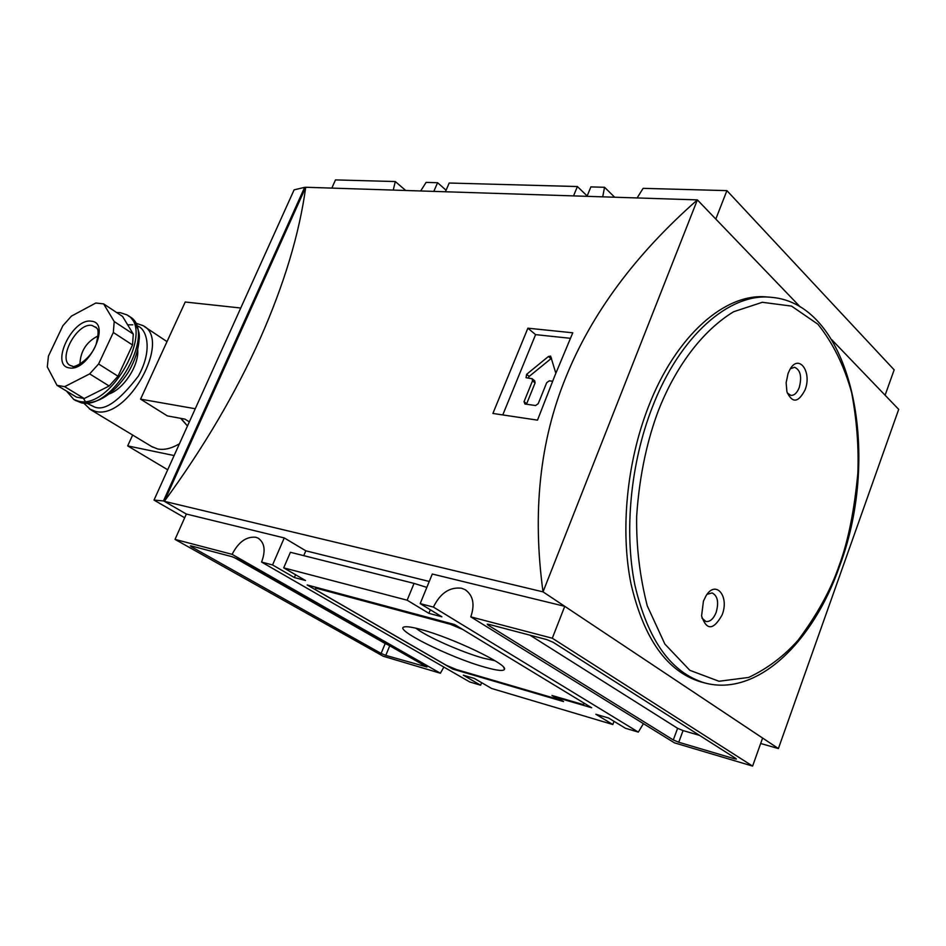 <?xml version="1.0" encoding="UTF-8"?>
<svg xmlns="http://www.w3.org/2000/svg" width="946" height="946" viewBox="0 0 946 946"><rect width="100%" height="100%" fill="white"/><g stroke="black" fill="none" stroke-linecap="round" stroke-linejoin="round"><path stroke-width="1.42" d="M800.351 307.036L697.379 199.89L543.028 591.865C532.208 512.389 539.823 440.836 565.874 377.229C591.628 313.469 635.464 254.356 697.379 199.89L305.712 187.261C299.374 233.792 284.167 284.297 260.079 338.774C235.554 393.394 203.65 447.576 164.356 501.333L543.028 591.865L778.392 748.558L760.667 743.497M554.782 375.834L537.505 420.142L492.89 413.449L527.88 328.191L572.779 332.803L554.782 375.834M614.037 721.325L612.831 724.518L595.862 714.265L608.574 718.014L625.495 728.29L638.325 732.109L433.41 607.084L420.178 603.619L432.298 574.033L564.75 606.327L552.298 638.231L470.801 616.875C475.069 604.246 473.118 595.152 464.971 589.583L461.506 588.223C449.646 586.851 440.268 593.142 433.41 607.084M638.325 732.109L643.422 723.643M440.387 673.233L232.113 554.344L175.034 539.397L383.189 656.228L440.387 673.233L443.863 667.072M429.248 581.471L305.818 550.809L284.238 537.919L272.566 564.951L261.581 562.066C265.838 550.631 264.667 542.661 258.081 538.132L255.822 537.269C246.362 536.323 238.463 542.011 232.113 554.344M769.559 297.186L767.383 297.02C725.724 292.231 675.775 335.392 648.282 407.123C626.678 462.7 620.186 530.647 631.041 584.037C643.93 639.023 667.19 671.648 700.82 681.9L701.542 682.09M703.434 601.124L701.577 615.976C706.615 630.686 713.461 630.332 722.105 614.935C729.65 596.24 715.732 579.39 705.976 595.921L703.434 601.124M701.932 618.057L705.858 621.487C710.02 621.983 713.45 618.968 716.146 612.452C718.995 602.259 717.647 595.755 712.113 592.929L707.076 594.325M788.077 373.457L786.138 382.716L786.906 391.739C792.228 403.445 798.258 402.866 805.011 389.989C812.378 371.778 798.649 353.047 789.792 369.732L788.077 373.457M787.297 393.028L790.891 395.381C794.297 395.534 797.076 392.933 799.228 387.6C802.042 376.745 800.493 369.969 794.569 367.273L790.395 368.739M484.778 667.167C497.158 670.667 503.733 671.353 504.502 669.2C507.576 664.222 452.046 637.687 421.147 629.539C412.941 627.293 407.466 626.406 404.734 626.855C391.337 628.321 449.811 657.541 484.778 667.167M415.862 628.179C425.925 636.327 461.695 652.208 483.323 658.168L494.983 660.734M527.88 328.191L535.59 334.636L570.403 338.313M502.764 414.927L535.59 334.636M470.801 616.875L674.474 742.858L752.602 766.094L762.606 738.057L564.75 606.327M284.238 537.919L186.338 514.045L164.356 501.333L305.712 187.261M778.392 748.558L898.7 409.37L831.841 339.803M552.606 381.25L549.33 380.824L546.705 382.681L538.203 403.694L535.566 405.538L524.947 404.025L524.037 401.683L532.515 380.848L532.125 378.731L526.047 377.702L526.615 374.332L548.408 356.488L550.631 356.11L555.834 373.244M752.602 766.094L552.298 638.231M481.632 682.669L480.627 685.211L463.315 675.196L474.372 678.459L491.66 688.487L612.831 724.518M261.581 562.066L469.724 681.96L480.627 685.211M186.338 514.045L175.034 539.397M295.578 574.742L294.372 577.545L272.566 564.951M305.818 550.809L303.749 555.645M420.178 603.619L441.9 616.804L428.881 613.339L430.335 609.792M428.881 613.339L407.147 600.202L283.705 567.86L305.511 580.513L294.372 577.545M164.415 501.179L163.445 500.942L304.636 187.355L305.653 187.391M587.017 196.33L590.872 186.906L604.541 187.284L602.72 196.839M637.107 197.939L643.126 188.337L726.906 190.631L715.815 219.07M433.824 191.388L437.572 182.708L446.086 190.217M331.821 188.1L335.475 179.906L395.298 181.549L393.229 190.075M420.674 190.962L426.102 182.389L437.572 182.708M885.101 395.215L894.159 369.851L726.906 190.631M551.542 358.227L529.192 376.402L528.116 378.093M532.515 380.848L535.093 382.917L534.703 380.8L532.314 378.873M535.093 382.917L526.484 404.249M488.443 624.254L488.101 625.117L487.225 624.183L488.893 624.36L546.729 639.591L553.138 642.287L735.882 758.491L736.39 759.07L734.356 758.739L734.711 757.746M699.508 735.361L683.059 730.584L678.767 742.255L734.356 758.739M678.767 742.255L673.304 739.961L677.608 728.302L529.997 635.192M488.101 625.117L673.304 739.961M591.664 707.75L454.648 624.549L307.19 584.959L452.732 669.082L563.58 701.577L556.981 697.616L591.664 707.75M389.728 645.799L385.779 655.389L426.942 667.001L237.269 558.909L231.936 556.662L191.293 545.948L190.359 545.854L191.53 546.835L381.12 653.438L385.199 643.54L233.816 557.289M385.779 655.389L381.12 653.438M283.705 567.86L290.41 552.287L414.064 583.398L426.823 587.383M407.147 600.202L414.064 583.398M184.683 517.769L154.009 500.091L163.445 500.942M154.009 500.091L294.111 189.85L304.636 187.355M604.541 187.284L614.663 197.217M445.424 191.766L449.184 183.027L577.391 186.539L587.17 195.952M573.548 195.893L577.391 186.539M395.298 181.549L405.704 190.477M557.218 697.013L556.981 697.616M453.11 668.148L452.732 669.082M683.059 730.584L677.608 728.302M388.227 644.936L385.199 643.54M450.757 623.509L450.438 624.301L315.668 588.057L315.988 587.324M584.77 703.564L462.227 629.149M315.668 588.057L315.385 589.606L446.323 665.298L456.303 669.496L558.601 699.449L551.991 695.487L582.748 704.451L584.734 703.647M558.601 699.449L558.873 698.751M450.438 624.301L462.192 629.232M91.36 321.214C111.628 322.574 88.451 372.085 69.342 367.899C49.712 365.617 72.452 317.738 91.36 321.214M151.514 446.453L157.651 448.96C164.19 450.225 171.451 448.499 179.433 443.792M116.654 312.535L120.213 312.653L126.669 314.77C155.865 328.262 110.93 409.925 78.743 401.258L73.847 399.531L66.468 391.053M64.659 386.666L56.985 385.306L76.496 397.131L84.206 398.538L64.659 386.666L89.669 373.895L109.157 386.015L84.206 398.538M189.33 421.869L184.978 419.125L167.336 415.897L140.564 399.141L195.254 408.743M240.745 308.018L185.227 302.011L140.564 399.141M174.123 455.558L127.686 445.897L132.653 435.065M167.702 469.772L127.686 445.897M137.69 349.713C139.204 365.061 123.926 388.83 109.228 393.938M56.985 385.306L47.312 366.942L48.423 356.134L62.874 325.72L71.435 316.118L95.842 303.004L103.646 303.903L122.578 316.461L133.291 334.092L132.511 344.983L118.002 376.224L109.157 386.015M118.002 376.224L98.597 363.985L89.669 373.895M132.511 344.983L113.331 332.484L98.597 363.985M133.291 334.092L114.206 321.534L113.331 332.484M103.646 303.903L114.206 321.534M98.183 335.854C86.524 341.731 80.445 351.155 79.937 364.127M839.327 565.058C831.073 589.393 817.368 614.392 798.235 640.052C783.986 656.134 767.454 668.597 748.653 677.442L718.995 681.262L689.8 670.288L664.872 644.072L647.253 605.83C639.733 576.244 636.197 546.41 636.658 516.35C639.472 473.059 648.27 437.312 658.511 410.28C672.275 375.16 696.989 334.139 733.599 311.742L762.31 302.294L791.53 306.102L817.9 324.218C832.988 343.031 844.246 365.889 851.684 392.815C856.804 420.343 858.85 447.127 857.845 473.189C854.321 510.544 848.148 541.171 839.327 565.058M839.693 565.862C813.134 642.571 756.824 697.249 704.545 682.882C670.939 672.63 647.714 639.969 634.849 584.9C624.029 531.416 630.533 463.339 652.161 407.643C679.666 335.771 729.603 292.527 771.227 297.304C852.169 303.796 881.897 453.548 839.764 565.673M550.95 358.605L548.408 356.488M529.192 376.402L526.615 374.332M526.638 403.729L524.037 401.683M191.849 546.102L191.53 546.835M181.017 418.404L187.474 425.984L180.651 418.333M135.562 323.083L142.929 325.59C172.243 339.224 127.828 420.237 95.522 411.404L89.373 408.909M136.945 325.885C146.003 327.694 153.772 348.471 138.329 376.153C119.291 400.962 104.699 411.238 94.529 406.993L87.079 403.339M128.1 315.728L129.011 316.331C158.219 329.847 113.366 411.415 81.155 402.712L75.136 400.312M96.516 327.801L95.771 327.068C96.078 328.818 100.595 326.488 96.09 344.356C90.142 360.887 72.31 368.81 72.334 366.09L71.518 365.901C56.204 361.833 76.283 322.279 91.975 325.424L96.563 327.872M85.152 401.222L83.177 397.911M127.663 324.833L132.795 324.809M503.698 667.368L504.502 669.2M466.378 590.47L464.971 589.583M258.826 538.57L258.081 538.132M704.545 682.882L700.82 681.9M130.572 317.383C137.466 325.578 140.304 333.039 139.074 339.768C138.329 350.67 134.521 361.833 127.651 373.256C113.579 394.092 98.325 404.013 81.924 403.008L73.847 399.531M152.673 447.151L90.615 409.665L83.922 403.28M167.004 341.624L144.36 326.547"/></g></svg>
